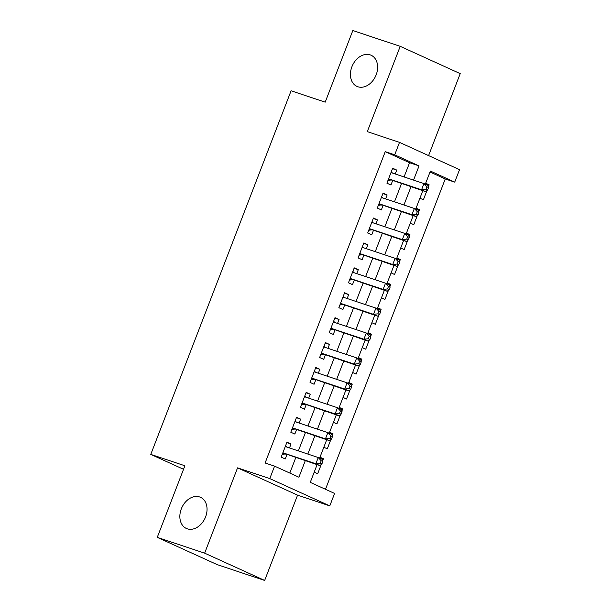 <?xml version="1.0" encoding="UTF-8"?>
<svg xmlns="http://www.w3.org/2000/svg" width="611" height="611" viewBox="0 0 611 611"><rect width="100%" height="100%" fill="white"/><g stroke="black" fill="none" stroke-linecap="round" stroke-linejoin="round"><path stroke-width="0.92" d="M199.598 496.949A17.108 12.755 114.5 0 1 200.53 497.308A17.108 12.755 114.5 0 1 205.327 517.548A17.108 12.755 114.5 0 1 187.302 528.821A17.108 12.755 114.5 0 1 186.363 528.454A17.108 12.755 114.5 0 1 181.574 508.222A17.108 12.755 114.5 0 1 199.598 496.949M370.174 54.883A17.108 12.755 114.5 0 1 371.114 55.25A17.108 12.755 114.5 0 1 375.902 75.489A17.108 12.755 114.5 0 1 357.878 86.762A17.108 12.755 114.5 0 1 356.946 86.395A17.108 12.755 114.5 0 1 352.15 66.156A17.108 12.755 114.5 0 1 370.174 54.883M317.094 464.666L310.266 482.369L334.591 493.436L329.787 505.885L269.779 478.596L274.583 466.14L298.909 477.206L305.271 460.725M297.572 495.147L237.557 467.858L204.647 553.154L157.264 537.367L217.272 564.663L264.655 580.45L297.572 495.147L329.787 505.885M428.586 155.599L460.22 73.633L400.213 46.337L367.295 131.64L399.51 142.378L459.525 169.667L454.714 182.124L430.388 171.057L425.317 184.194M325.495 489.296L445.243 178.962L454.714 182.124M204.647 553.154L264.655 580.45M157.264 537.367L184.896 465.765L150.78 454.393L291.088 90.787L325.205 102.152L352.83 30.55L400.213 46.337M289.499 447.947L291.012 444.029L286.956 442.181L281.19 457.127L285.245 458.968L286.926 454.607M299.107 423.041L300.62 419.123L296.564 417.275L290.798 432.221L294.853 434.062L296.534 429.701M308.715 398.135L310.228 394.217L306.18 392.369L300.413 407.316L304.461 409.156L306.149 404.803M318.331 373.229L319.843 369.311L315.788 367.463L310.021 382.41L314.077 384.25L315.757 379.897M327.939 348.323L329.451 344.405L325.396 342.565L319.629 357.504L323.685 359.352L325.365 354.991M337.547 323.425L339.059 319.5L335.004 317.659L329.237 332.598L333.293 334.446L334.973 330.085M347.155 298.519L348.675 294.594L344.619 292.753L338.853 307.692L342.908 309.54L344.589 305.179M356.771 273.613L358.283 269.688L354.227 267.847L348.461 282.786L352.516 284.634L354.197 280.273M366.379 248.708L367.891 244.782L363.835 242.941L358.069 257.888L362.124 259.728L363.805 255.367M375.986 223.802L377.499 219.884L373.443 218.035L367.677 232.982L371.732 234.823L373.42 230.462M385.594 198.896L387.114 194.978L383.059 193.129L377.293 208.076L381.348 209.917L383.028 205.563M425.539 183.621L429.159 184.828L428.372 186.859M419.917 198.185L423.392 199.766L426.944 190.563M415.931 208.527L419.551 209.726L418.764 211.765M410.309 223.091L413.784 224.672L417.336 215.469M406.323 233.433L409.935 234.632L409.149 236.671M400.701 247.997L404.169 249.578L407.72 240.375M396.715 258.331L400.327 259.538L399.541 261.577M391.093 272.903L394.561 274.484L398.112 265.281M387.099 283.237L390.719 284.443L389.933 286.483M381.478 297.809L384.953 299.39L388.504 290.179M377.491 308.143L381.111 309.349L380.325 311.389M371.87 322.715L375.345 324.288L378.896 315.085M367.883 333.048L371.496 334.255L370.709 336.294M362.262 347.621L365.729 349.194L369.281 339.991M358.275 357.954L361.888 359.161L361.101 361.2M352.654 372.519L356.121 374.1L359.673 364.897M348.66 382.86L352.28 384.067L351.493 386.099M343.038 397.425L346.513 399.006L350.065 389.803M339.052 407.766L342.672 408.965L341.885 411.004M333.43 422.331L336.905 423.912L340.457 414.709M329.444 432.672L333.056 433.871L332.269 435.91M323.822 447.237L327.29 448.818L330.841 439.615M445.243 178.962L430.014 172.035M425.684 183.247L429.159 184.828M416.076 208.152L419.551 209.726M406.468 233.058L409.935 234.632M396.86 257.957L400.327 259.538M387.244 282.862L390.719 284.443M377.636 307.768L381.111 309.349M368.028 332.674L371.496 334.255M358.42 357.58L361.888 359.161M348.805 382.486L352.28 384.067M339.197 407.392L342.672 408.965M329.589 432.298L333.056 433.871M319.973 457.196L323.448 458.777L322.661 460.816M314.207 472.143L317.682 473.724L321.233 464.52M404.077 176.946L409.561 162.732L385.236 151.673L265.105 462.985L274.583 466.14M289.813 473.067L295.793 457.563M298.367 450.903L305.408 432.657M307.975 425.997L315.016 407.758M317.59 401.091L324.624 382.853M327.198 376.185L334.232 357.947M336.806 351.279L343.848 333.041M346.414 326.381L353.456 308.135M356.03 301.475L363.064 283.229M365.638 276.569L372.672 258.323M375.246 251.663L382.287 233.417M384.854 226.757L391.895 208.519M394.469 201.851L401.503 183.613M395.21 173.99L396.722 170.072L392.667 168.224L386.9 183.17L390.956 185.011L392.636 180.657M150.78 454.393L183.537 469.294M237.557 467.858L269.779 478.596M385.236 151.673L394.706 154.827L399.51 142.378M422.804 190.708L415.709 209.099M413.196 215.614L406.101 234.005M403.588 240.52L396.493 258.911M393.973 265.426L386.878 283.81M384.365 290.332L377.27 308.715M374.757 315.238L367.662 333.621M365.149 340.136L358.054 358.527M355.533 365.042L348.438 383.433M345.925 389.948L338.83 408.339M336.317 414.854L329.222 433.245M326.709 439.76L319.614 458.151M413.555 180.108L419.039 165.894L394.706 154.827M307.845 454.057L314.879 435.819M317.453 429.159L324.494 410.913M327.061 404.253L334.102 386.007M336.669 379.347L343.71 361.101M346.284 354.441L353.318 336.195M355.892 329.535L362.934 311.297M365.5 304.629L372.542 286.391M375.116 279.723L382.15 261.485M384.724 254.818L391.758 236.579M394.332 229.912L401.374 211.673M403.94 205.013L410.982 186.767M409.561 162.732L419.039 165.894M392.499 168.667L396.722 170.072M319.836 457.57L323.448 458.777M382.891 193.565L387.114 194.978M373.275 218.471L377.499 219.884M363.667 243.377L367.891 244.782M354.059 268.282L358.283 269.688M344.451 293.188L348.675 294.594M334.836 318.094L339.059 319.5M325.228 343L329.451 344.405M315.62 367.906L319.843 369.311M306.004 392.804L310.228 394.217M296.396 417.71L300.62 419.123M286.788 442.616L291.012 444.029M388.52 178.97L425.615 191.648L421.559 189.8L388.581 178.809M425.959 189.311L421.559 189.8L423.958 183.575L428.013 185.416L428.54 187.554L426.921 186.813L425.959 189.311L427.578 190.044L428.54 187.554M390.987 172.585L423.958 183.575L426.921 186.813M391.124 180.153A2.673 1.993 -65.5 0 0 390.345 180.092L387.939 180.482M391.292 171.783L392.499 173.089M425.615 191.648L427.578 190.044M378.912 203.875L415.999 216.546L411.951 214.705L378.973 203.715M416.351 214.209L411.951 214.705L414.35 208.481L418.405 210.321L418.932 212.46L417.313 211.719L416.351 214.209L417.97 214.95L418.932 212.46M381.379 197.49L414.35 208.481L417.313 211.719M381.508 205.052A2.673 1.993 -65.5 0 0 380.737 204.998L378.324 205.388M381.684 196.689L382.891 197.995M415.999 216.546L417.97 214.95M369.304 228.781L406.391 241.452L402.336 239.611L369.365 228.621M406.743 239.115L402.336 239.611L404.742 233.387L408.797 235.227L409.324 237.366L407.697 236.625L406.743 239.115L408.362 239.856L409.324 237.366M371.763 222.396L404.742 233.387L407.697 236.625M371.9 229.957A2.673 1.993 -65.5 0 0 371.121 229.904L368.716 230.294M372.076 221.594L373.275 222.9M406.391 241.452L408.362 239.856M359.688 253.68L396.783 266.358L392.728 264.517L359.749 253.527M397.127 264.021L392.728 264.517L395.134 258.293L399.189 260.133L399.709 262.272L398.089 261.531L397.127 264.021L398.754 264.762L399.709 262.272M362.155 247.302L395.134 258.293L398.089 261.531M362.292 254.863A2.673 1.993 -65.5 0 0 361.513 254.81L359.108 255.199M362.46 246.5L363.667 247.806M396.783 266.358L398.754 264.762M350.08 278.585L387.175 291.264L383.12 289.423L350.141 278.433M387.519 288.927L383.12 289.423L385.518 283.191L389.574 285.039L390.101 287.178L388.481 286.437L387.519 288.927L389.138 289.667L390.101 287.178M352.547 272.208L385.518 283.191L388.481 286.437M352.684 279.769A2.673 1.993 -65.5 0 0 351.905 279.716L349.5 280.105M352.853 271.406L354.059 272.712M387.175 291.264L389.138 289.667M340.472 303.491L377.56 316.17L373.512 314.329L340.533 303.339M377.911 313.833L373.512 314.329L375.91 308.097L379.966 309.945L380.493 312.076L378.873 311.343L377.911 313.833L379.53 314.566L380.493 312.076M342.931 297.106L375.91 308.097L378.873 311.343M343.069 304.675A2.673 1.993 -65.5 0 0 342.297 304.622L339.884 305.011M343.245 296.312L344.451 297.61M377.56 316.17L379.53 314.566M330.864 328.397L367.952 341.075L363.896 339.227L330.925 328.244M368.296 338.738L363.896 339.227L366.302 333.003L370.358 334.851L370.885 336.982L369.258 336.249L368.296 338.738L369.922 339.472L370.885 336.982M333.323 322.012L366.302 333.003L369.258 336.249M333.461 329.581A2.673 1.993 -65.5 0 0 332.682 329.528L330.276 329.917M333.637 321.21L334.836 322.516M367.952 341.075L369.922 339.472M321.249 353.303L358.344 365.981L354.288 364.133L321.31 353.143M358.688 363.644L354.288 364.133L356.694 357.909L360.742 359.757L361.269 361.888L359.65 361.154L358.688 363.644L360.314 364.377L361.269 361.888M323.715 346.918L356.694 357.909L359.65 361.154M323.853 354.487A2.673 1.993 -65.5 0 0 323.074 354.426L320.668 354.823M324.021 346.116L325.228 347.422M358.344 365.981L360.314 364.377M311.641 378.209L348.736 390.887L344.68 389.039L311.702 378.049M349.08 388.55L344.68 389.039L347.079 382.814L351.134 384.655L351.661 386.794L350.042 386.053L349.08 388.55L350.699 389.283L351.661 386.794M314.107 371.824L347.079 382.814L350.042 386.053M314.237 379.393A2.673 1.993 -65.5 0 0 313.466 379.332L311.052 379.721M314.413 371.022L315.62 372.328M348.736 390.887L350.699 389.283M302.033 403.115L339.12 415.793L335.065 413.945L302.094 402.955M339.472 413.448L335.065 413.945L337.471 407.72L341.526 409.561L342.053 411.699L340.434 410.959L339.472 413.448L341.091 414.189L342.053 411.699M304.492 396.73L337.471 407.72L340.434 410.959M304.629 404.291A2.673 1.993 -65.5 0 0 303.85 404.238L301.444 404.627M304.805 395.928L306.012 397.234M339.12 415.793L341.091 414.189M292.425 428.021L329.512 440.691L325.457 438.851L292.486 427.86M329.856 438.354L325.457 438.851L327.863 432.626L331.918 434.467L332.445 436.605L330.818 435.864L329.856 438.354L331.483 439.095L332.445 436.605M294.884 421.636L327.863 432.626L330.818 435.864M295.021 429.197A2.673 1.993 -65.5 0 0 294.242 429.143L291.837 429.533M295.197 420.834L296.396 422.14M329.512 440.691L331.483 439.095M282.809 452.919L319.904 465.597L315.849 463.757L282.87 452.766M320.248 463.26L315.849 463.757L318.247 457.532L322.303 459.373L322.829 461.511L321.21 460.77L320.248 463.26L321.867 464.001L322.829 461.511M285.276 446.542L318.247 457.532L321.21 460.77M285.413 454.103A2.673 1.993 -65.5 0 0 284.634 454.049L282.229 454.439M285.581 445.74L286.788 447.046M319.904 465.597L321.867 464.001M388.42 179.222L390.345 180.092M378.812 204.127L380.737 204.998M369.204 229.033L371.121 229.904M359.596 253.939L361.513 254.81M349.981 278.837L351.905 279.716M340.373 303.743L342.297 304.622M330.765 328.649L332.682 329.528M321.157 353.555L323.074 354.426M311.541 378.461L313.466 379.332M301.933 403.367L303.85 404.238M292.325 428.273L294.242 429.143M282.717 453.179L284.634 454.049"/></g></svg>
